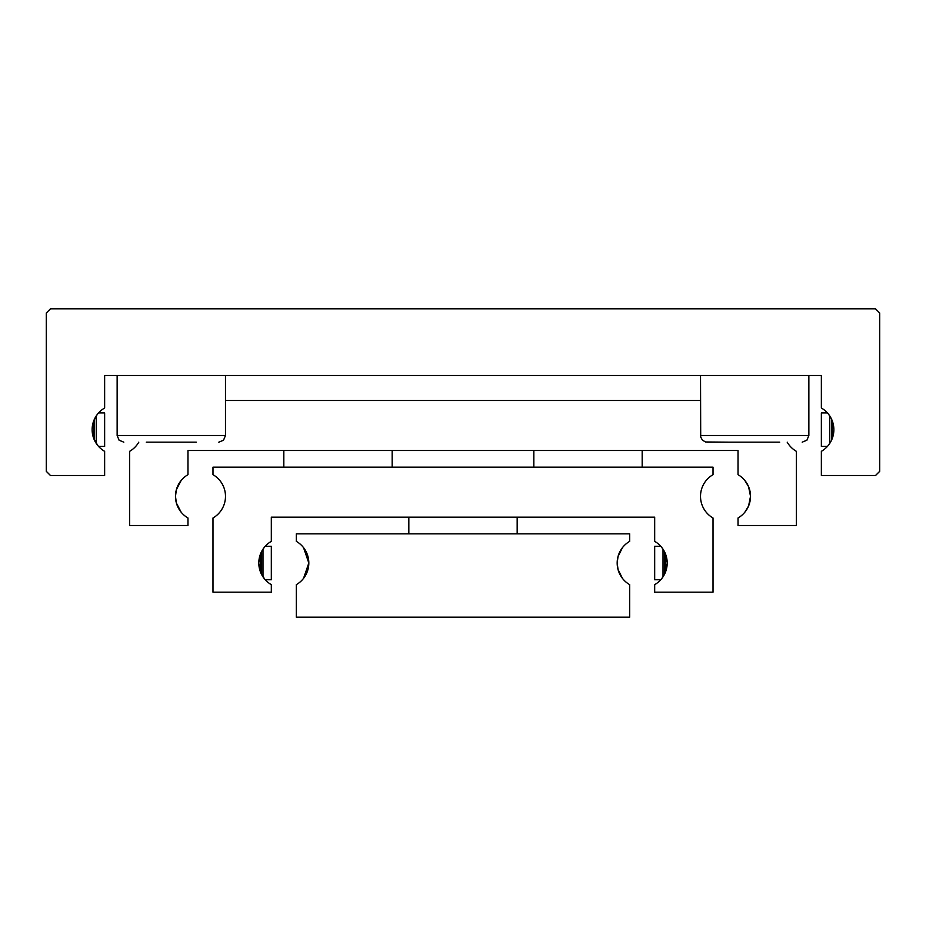 <?xml version="1.0" encoding="UTF-8"?>
<svg xmlns="http://www.w3.org/2000/svg" width="926" height="926" viewBox="0 0 926 926"><rect width="100%" height="100%" fill="white"/><g stroke="black" fill="none" stroke-linecap="round" stroke-linejoin="round"><path stroke-width="1.39" d="M196.312 442.165L146.308 442.165M117.139 375.493L117.139 435.498L119.095 440.209L123.806 442.165M117.139 435.498L225.481 435.498L225.481 375.493M830.159 442.755L828.191 445.522M833.851 430.358L831.455 440.359L831.455 418.969L833.851 428.97M833.863 429.664A25.002 25.002 0 0 1 821.362 451.321L821.362 475.501L875.533 475.501L879.7 471.334L879.7 312.988L875.533 308.821L50.467 308.821L46.3 312.988L46.3 471.334L50.467 475.501L104.638 475.501L104.638 451.321A25.002 25.002 0 0 1 104.638 408.007L104.638 375.493L821.362 375.493L821.362 408.007A25.002 25.002 0 0 1 833.863 429.664M97.809 445.522L93.804 438.635L92.149 430.358M92.149 428.97L93.051 422.962L95.841 416.573L94.545 418.969L94.545 440.359L95.841 442.755M700.519 375.493L700.704 437.06L702.475 440.209L705.624 441.98L729.688 442.165M700.519 435.498L808.861 435.498L808.861 375.493M779.692 442.165L707.186 442.165M98.573 446.413L104.638 446.413L104.638 412.915L98.573 412.915M827.427 412.915L821.362 412.915L821.362 446.413L827.427 446.413M830.842 417.753L830.159 416.573L830.842 417.753M829.696 443.485L829.696 415.843M828.191 413.806L830.159 416.573M96.304 415.843L96.304 443.485M95.841 416.573L97.809 413.806M744.851 512.194L748.578 506.013L750.523 496.336L748.578 506.013L744.851 512.194M787.204 442.165A25.002 25.002 0 0 0 796.36 451.321L796.36 525.505L738.022 525.505L738.022 517.993A25.002 25.002 0 0 0 750.523 496.336L748.578 486.659L744.851 480.478L748.578 486.659L750.523 496.336A25.002 25.002 0 0 0 738.022 474.679L738.022 450.499L187.978 450.499L187.978 474.679A25.002 25.002 0 0 0 175.477 496.336L176.391 503.038L181.149 512.194L176.391 503.038M176.391 489.634L181.149 480.478L176.391 489.634L175.477 496.336A25.002 25.002 0 0 0 187.978 517.993L187.978 525.505L129.64 525.505L129.64 451.321A25.002 25.002 0 0 0 138.796 442.165M225.481 400.495L700.519 400.495M663.479 576.099L661.511 578.866M667.171 563.702L664.775 573.703L664.775 552.313L667.171 562.313M654.682 584.665A25.002 25.002 0 0 0 654.682 541.351L654.682 517.171L271.318 517.171L271.318 541.351A25.002 25.002 0 0 0 271.318 584.665L271.318 592.177L212.98 592.177L212.98 517.993A25.002 25.002 0 0 0 212.98 474.679L212.98 467.167L713.02 467.167L713.02 474.679A25.002 25.002 0 0 0 713.02 517.993L713.02 592.177L654.682 592.177L654.682 584.665M264.489 578.866L260.484 571.979L258.829 563.702M258.829 562.313L259.731 556.306L262.521 549.917L261.225 552.313L261.225 573.703L262.521 576.099M265.253 579.757L271.318 579.757L271.318 546.259L265.253 546.259M660.747 579.757L654.682 579.757L654.682 546.259L660.747 546.259M663.016 576.829L663.016 549.187M663.479 549.917L661.511 547.15M262.984 549.187L262.984 576.829M262.521 549.917L264.489 547.15M408.829 533.839L408.829 517.171M517.171 517.171L517.171 533.839M622.457 547.648L618.036 556.526L622.457 547.648M618.036 556.526L617.179 563.008A25.002 25.002 0 0 1 629.68 541.351L629.68 533.839L296.32 533.839L296.32 541.351A25.002 25.002 0 0 1 308.821 563.008L307.964 569.49L303.543 578.368L308.821 563.008A25.002 25.002 0 0 1 296.32 584.665L296.32 617.179L629.68 617.179L629.68 584.665A25.002 25.002 0 0 1 617.179 563.008L618.036 569.49L622.457 578.368L618.036 569.49M308.821 563.008L307.964 556.526L303.543 547.648L308.821 563.008M93.804 438.635L93.804 420.693M832.196 420.693L832.196 438.635M260.484 571.979L260.484 554.037M665.516 554.037L665.516 571.979M225.481 435.498L223.525 440.209L218.814 442.165M808.861 435.498L806.905 440.209L802.194 442.165M533.839 467.167L533.839 450.499M283.819 467.167L283.819 450.499M392.161 467.167L392.161 450.499M642.181 467.167L642.181 450.499"/></g></svg>
